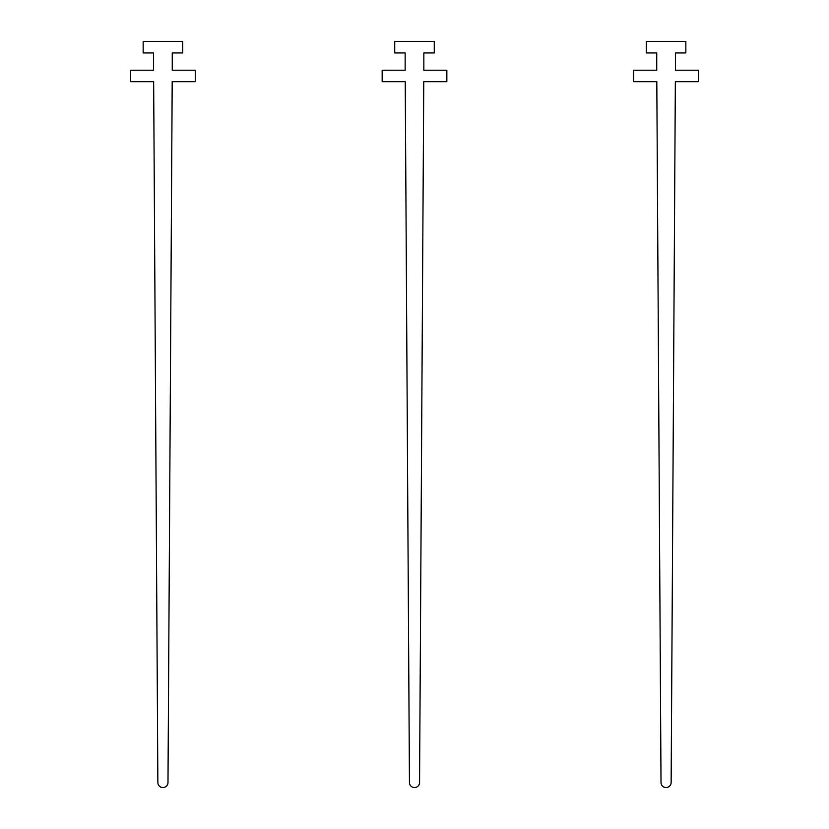 <?xml version="1.0" encoding="UTF-8"?>
<svg xmlns="http://www.w3.org/2000/svg" width="829" height="829" viewBox="0 0 829 829"><rect width="100%" height="100%" fill="white"/><g stroke="black" fill="none" stroke-linecap="round" stroke-linejoin="round"><path stroke-width="1.24" d="M195.271 81.698L172.194 81.698L167.986 782.524A5.057 5.057 0 0 1 162.93 787.55A5.057 5.057 0 0 1 157.862 782.524L153.655 81.698L130.578 81.698L130.578 70.206L153.583 70.206L153.583 52.952L143.158 52.952L143.158 41.45L182.691 41.45L182.691 52.952L172.266 52.952L172.266 70.206L195.271 70.206L195.271 81.698M446.841 81.698L423.764 81.698L419.557 782.524A5.057 5.057 0 0 1 414.5 787.55A5.057 5.057 0 0 1 409.443 782.524L405.236 81.698L382.159 81.698L382.159 70.206L405.153 70.206L405.153 52.952L394.728 52.952L394.728 41.45L434.272 41.45L434.272 52.952L423.847 52.952L423.847 70.206L446.841 70.206L446.841 81.698M698.422 81.698L675.345 81.698L671.138 782.524A5.057 5.057 0 0 1 666.07 787.55A5.057 5.057 0 0 1 661.014 782.524L656.806 81.698L633.729 81.698L633.729 70.206L656.734 70.206L656.734 52.952L646.309 52.952L646.309 41.45L685.842 41.45L685.842 52.952L675.417 52.952L675.417 70.206L698.422 70.206L698.422 81.698"/></g></svg>
